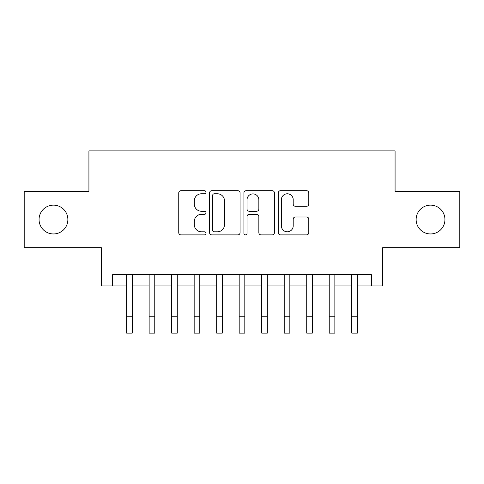 <?xml version="1.0" encoding="UTF-8"?>
<svg xmlns="http://www.w3.org/2000/svg" width="484" height="484" viewBox="0 0 484 484"><rect width="100%" height="100%" fill="white"/><g stroke="black" fill="none" stroke-linecap="round" stroke-linejoin="round"><path stroke-width="0.73" d="M205.984 192.239A1.549 1.549 0 0 0 204.436 190.696L180.956 190.696A2.208 2.208 0 0 0 178.747 192.904L178.747 232.677A2.208 2.208 0 0 0 180.956 234.885L204.436 234.885A1.549 1.549 0 0 0 205.984 233.342A1.549 1.549 0 0 0 204.436 231.794L201.398 231.794A7.072 7.072 0 0 1 194.326 224.721L194.326 221.412A7.072 7.072 0 0 1 201.398 214.339L204.436 214.339A1.549 1.549 0 0 0 205.984 212.791A1.549 1.549 0 0 0 204.436 211.242L201.398 211.242A7.072 7.072 0 0 1 194.326 204.175L194.326 200.86A7.072 7.072 0 0 1 201.398 193.788L204.436 193.788A1.549 1.549 0 0 0 205.984 192.239M416.125 219.542A14.405 14.405 0 0 0 430.536 233.953A14.405 14.405 0 0 0 444.941 219.542A14.405 14.405 0 0 0 430.536 205.137A14.405 14.405 0 0 0 416.125 219.542M39.059 219.542A14.405 14.405 0 0 0 53.464 233.953A14.405 14.405 0 0 0 67.875 219.542A14.405 14.405 0 0 0 53.464 205.137A14.405 14.405 0 0 0 39.059 219.542M306.578 206.275A2.208 2.208 0 0 0 308.786 204.06L308.786 192.904A2.208 2.208 0 0 0 306.578 190.696L280.502 190.696A2.208 2.208 0 0 0 278.294 192.904L278.294 232.677A2.208 2.208 0 0 0 280.502 234.885L306.578 234.885A2.208 2.208 0 0 0 308.786 232.677L308.786 219.198A2.208 2.208 0 0 0 306.578 216.989L295.421 216.989A2.208 2.208 0 0 0 293.207 219.198L293.207 225.883A5.911 5.911 0 0 1 287.296 231.794A5.911 5.911 0 0 1 281.385 225.883L281.385 199.698A5.911 5.911 0 0 1 287.296 193.788A5.911 5.911 0 0 1 293.207 199.698L293.207 204.06A2.208 2.208 0 0 0 295.421 206.275L306.578 206.275M112.56 285.953L112.56 274.7L371.44 274.7L371.44 285.953L382.699 285.953L382.699 247.687L459.8 247.687L459.8 191.404L395.077 191.404L395.077 150.887L88.923 150.887L88.923 191.404L24.2 191.404L24.2 247.687L101.301 247.687L101.301 285.953L126.627 285.953M240.064 192.904A2.208 2.208 0 0 0 237.856 190.696L211.78 190.696A2.208 2.208 0 0 0 209.572 192.904L209.572 232.677A2.208 2.208 0 0 0 211.78 234.885L237.856 234.885A2.208 2.208 0 0 0 240.064 232.677L240.064 192.904M246.144 190.696L272.22 190.696A2.208 2.208 0 0 1 274.428 192.904L274.428 232.677A2.208 2.208 0 0 1 272.22 234.885L261.058 234.885A2.208 2.208 0 0 1 258.849 232.677L258.849 216.548A2.208 2.208 0 0 0 256.641 214.339L249.236 214.339A2.208 2.208 0 0 0 247.028 216.548L247.028 233.342A1.549 1.549 0 0 1 245.479 234.885A1.549 1.549 0 0 1 243.936 233.342L243.936 192.904A2.208 2.208 0 0 1 246.144 190.696M132.253 285.953L149.139 285.953M154.765 285.953L171.651 285.953M177.277 285.953L194.163 285.953M199.789 285.953L216.675 285.953M222.301 285.953L239.187 285.953M244.813 285.953L261.699 285.953M267.325 285.953L284.211 285.953M289.837 285.953L306.723 285.953M312.349 285.953L329.235 285.953M334.861 285.953L351.747 285.953M357.374 285.953L371.44 285.953M214.212 193.788A1.549 1.549 0 0 0 212.67 195.336L212.67 230.245A1.549 1.549 0 0 0 214.212 231.794L217.419 231.794A7.072 7.072 0 0 0 224.491 224.721L224.491 200.86A7.072 7.072 0 0 0 217.419 193.788L214.212 193.788M258.849 199.807A5.911 5.911 0 0 0 252.938 193.896A5.911 5.911 0 0 0 247.028 199.807L247.028 209.034A2.208 2.208 0 0 0 249.236 211.242L256.641 211.242A2.208 2.208 0 0 0 258.849 209.034L258.849 199.807M126.627 316.233L132.253 316.233L132.253 333.113L126.627 333.113L126.627 274.7M132.253 316.233L132.253 274.7M149.139 316.233L154.765 316.233L154.765 333.113L149.139 333.113L149.139 274.7M154.765 316.233L154.765 274.7M171.651 316.233L177.277 316.233L177.277 333.113L171.651 333.113L171.651 274.7M177.277 316.233L177.277 274.7M194.163 316.233L199.789 316.233L199.789 333.113L194.163 333.113L194.163 274.7M199.789 316.233L199.789 274.7M216.675 316.233L222.301 316.233L222.301 333.113L216.675 333.113L216.675 274.7M222.301 316.233L222.301 274.7M239.187 316.233L244.813 316.233L244.813 333.113L239.187 333.113L239.187 274.7M244.813 316.233L244.813 274.7M261.699 316.233L267.325 316.233L267.325 333.113L261.699 333.113L261.699 274.7M267.325 316.233L267.325 274.7M284.211 316.233L289.837 316.233L289.837 333.113L284.211 333.113L284.211 274.7M289.837 316.233L289.837 274.7M306.723 316.233L312.349 316.233L312.349 333.113L306.723 333.113L306.723 274.7M312.349 316.233L312.349 274.7M329.235 316.233L334.861 316.233L334.861 333.113L329.235 333.113L329.235 274.7M334.861 316.233L334.861 274.7M351.747 316.233L357.374 316.233L357.374 333.113L351.747 333.113L351.747 274.7M357.374 316.233L357.374 274.7"/></g></svg>
